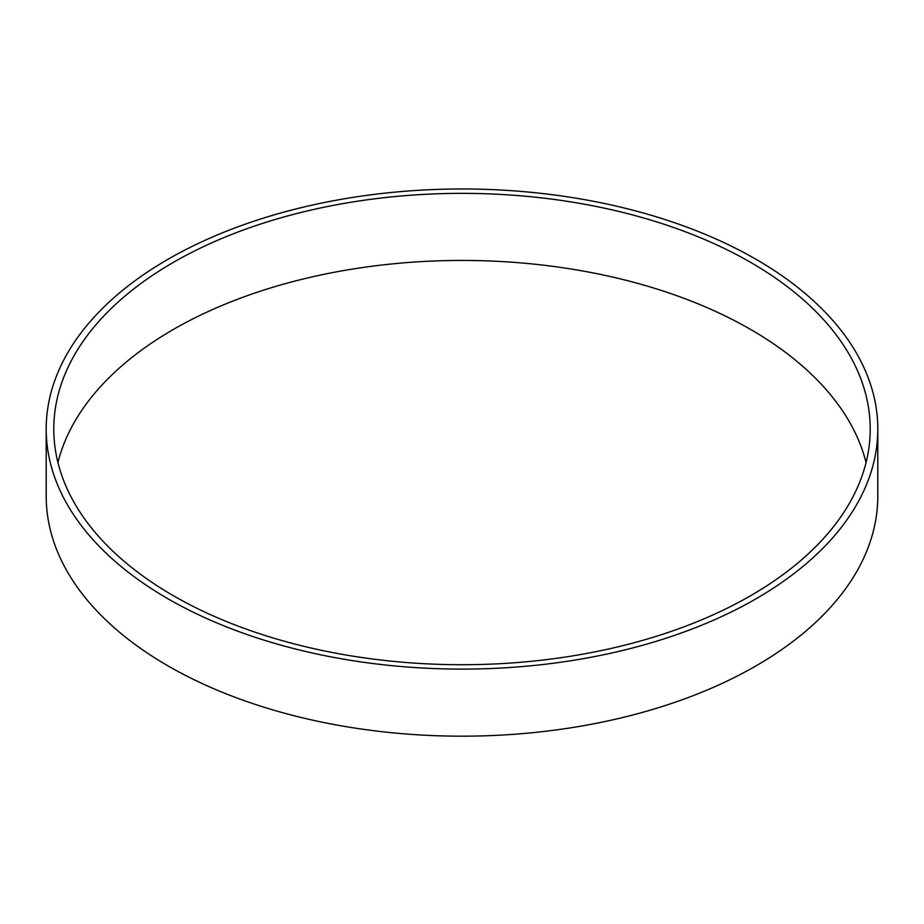 <?xml version="1.0" encoding="UTF-8"?>
<svg xmlns="http://www.w3.org/2000/svg" width="924" height="924" viewBox="0 0 924 924"><rect width="100%" height="100%" fill="white"/><g stroke="black" fill="none" stroke-linecap="round" stroke-linejoin="round"><path stroke-width="1.39" d="M866.065 462.577A408.212 235.678 0 0 0 750.658 329.464A408.212 235.678 0 0 0 333.079 272.499A408.212 235.678 0 0 0 57.935 462.577M173.342 595.691A408.212 235.678 180 0 1 53.788 429.036A408.212 235.678 180 0 1 462 193.359A408.212 235.678 180 0 1 870.212 429.036A408.212 235.678 180 0 1 618.214 646.777A408.212 235.678 180 0 1 173.342 595.691M877.8 429.036L877.8 496.119A415.8 240.055 180 0 1 621.124 717.902A415.8 240.055 180 0 1 167.983 665.869A415.8 240.055 180 0 1 46.2 496.119L46.2 429.036A415.8 240.055 180 0 1 462 188.981A415.8 240.055 180 0 1 877.8 429.036A415.8 240.055 180 0 1 621.124 650.831A415.8 240.055 180 0 1 167.983 598.787A415.8 240.055 180 0 1 46.2 429.036"/></g></svg>
